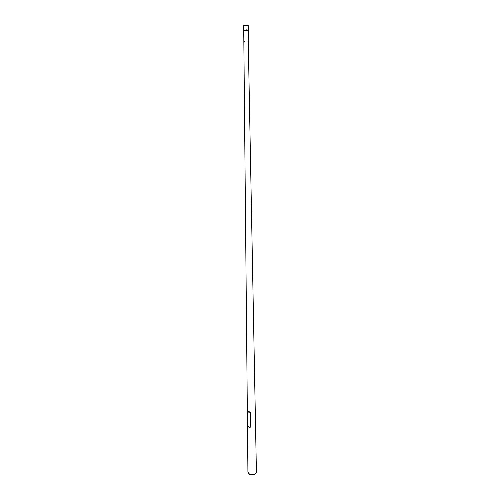 <?xml version="1.0" encoding="UTF-8"?>
<svg xmlns="http://www.w3.org/2000/svg" width="500" height="500" viewBox="0 0 500 500"><rect width="100%" height="100%" fill="white"/><g stroke="black" fill="none" stroke-linecap="round" stroke-linejoin="round"><path stroke-width="0.75" d="M247.65 25.069L243.656 25.294L247.65 25.069M248.062 30.488L243.738 30.663L247.331 410.356M244.35 25.444L247.994 25.238L244.35 25.444M255.9 473.113C254.237 475.181 252.006 475.519 249.225 474.125L248.463 473.219M256.406 471.725L256.312 472.369C254.619 474.787 252.162 475.225 248.95 473.681L247.919 471.856L247.481 425.65M248.2 25.231L248.269 30.6L244.275 30.838L243.738 30.663L243.656 25.294M248.25 426.375L248.181 426.025L248.506 426.294M248.094 412.244L248.031 411.894L248.356 412.169M250.613 412.856L247.288 410.65L247.544 425.906L249.775 427.55L250.731 426.881M250.606 412.894L250.719 426.912M247.375 410.469L249.856 412.15M246.65 29.863L246.231 29.831L246.65 29.863M246.688 29.863L246.188 29.825L246.688 29.863M244.094 41.45L244.419 41.581L244.094 41.45M248.581 41.45L248.544 41.131L248.581 41.45M248.562 41.156L248.55 41.544M243.619 29.681L243.631 29.3M243.719 29.731L243.713 29.231M248.269 30.6L248.212 41.087M248.263 41.588L256.406 471.737"/></g></svg>
